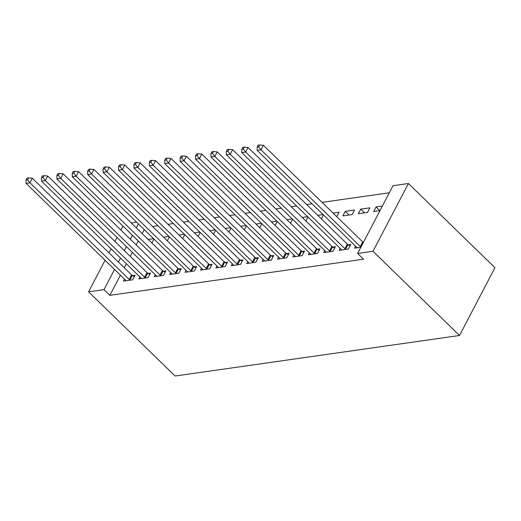 <?xml version="1.0" encoding="UTF-8"?>
<svg xmlns="http://www.w3.org/2000/svg" width="521" height="521" viewBox="0 0 521 521"><rect width="100%" height="100%" fill="white"/><g stroke="black" fill="none" stroke-linecap="round" stroke-linejoin="round"><path stroke-width="0.78" d="M389.33 192.77L322.063 202.356M312.02 203.789L306.661 204.551M296.612 205.984L291.252 206.746M281.21 208.179L275.843 208.941M265.801 210.373L260.435 211.142M250.393 212.568L245.033 213.336M234.984 214.769L229.624 215.531M219.582 216.964L214.216 217.726M204.173 219.159L198.807 219.921M188.765 221.353L183.405 222.122M173.356 223.548L167.996 224.317M157.954 225.749L152.588 226.511M393.023 185.697L408.431 183.496L494.95 267.703L459.515 335.491L175.102 376.025L88.583 291.819L103.992 289.624L109.853 295.335L363.456 259.184L357.588 253.48L393.023 185.697M131.318 223.001L136.678 222.233M360.669 209.142L358.279 213.721L367.52 212.405L369.917 207.827L360.669 209.142L364.472 212.842M340.167 248.367L339.119 250.367L348.367 249.045L350.763 244.466L348.269 244.824M333.082 213.076L339.099 212.216L336.774 216.671M309.35 252.763L308.308 254.756L317.55 253.44L319.946 248.856L317.452 249.214M302.265 217.465L307.631 216.703M308.035 217.094L305.957 221.06M278.54 257.153L277.491 259.145L286.739 257.83L289.135 253.252L286.641 253.603M271.454 221.861L276.814 221.099M277.218 221.49L275.147 225.456M247.722 261.549L246.68 263.541L255.922 262.219L258.318 257.641L255.824 257.999M240.637 226.251L246.003 225.489M246.407 225.88L244.329 229.846M216.912 265.938L215.863 267.931L225.111 266.615L227.508 262.037L225.013 262.389M209.826 230.647L215.186 229.878M215.59 230.275L213.519 234.242M186.095 270.327L185.053 272.327L194.294 271.005L196.691 266.426L194.196 266.785M179.009 235.036L184.375 234.274M184.779 234.665L182.702 238.631M155.284 274.723L154.236 276.716L163.483 275.401L165.88 270.816L163.386 271.174M148.198 239.432L153.558 238.664M153.962 239.054L151.891 243.02M124.467 279.113L123.425 281.106L132.666 279.79L135.063 275.212L132.568 275.563M144.232 229.585L142.155 233.551M138.273 240.976L136.202 244.942M132.314 252.372L130.243 256.339M126.362 263.763L124.285 267.729M120.403 275.16L109.853 295.335M139.875 276.918L138.833 278.911L148.075 277.595L150.471 273.017L147.977 273.369M163.607 237.231L168.967 236.469M169.371 236.86L167.3 240.826M170.686 272.529L169.644 274.521L178.892 273.199L181.282 268.621L178.788 268.979M194.418 232.841L199.784 232.079M200.181 232.47L198.11 236.436M201.503 268.133L200.461 270.125L209.702 268.81L212.099 264.232L209.605 264.583M225.235 228.452L230.595 227.684M230.998 228.074L228.927 232.04M232.314 263.743L231.272 265.736L240.52 264.421L242.91 259.836L240.415 260.194M256.045 224.056L261.412 223.294M261.816 223.685L259.738 227.651M263.131 259.347L262.089 261.347L271.33 260.025L273.727 255.446L271.233 255.804M286.863 219.667L292.222 218.898M292.626 219.295L290.555 223.262M293.942 254.958L292.9 256.951L302.147 255.635L304.538 251.057L302.043 251.409M317.673 215.271L323.04 214.509M323.443 214.899L321.366 218.866M324.759 250.568L323.717 252.561L332.958 251.239L335.355 246.661L332.86 247.019M345.267 211.337L342.87 215.922L352.111 214.6L354.508 210.022L345.267 211.337L349.063 215.036M355.569 246.172L354.527 248.165L360.838 247.267M379.874 210.647L376.077 206.948L373.681 211.526L379.991 210.627M376.077 206.948L382.381 206.049M408.431 183.496L372.997 251.285L357.588 253.48M372.997 251.285L459.515 335.491M138.365 223.874L136.294 227.84M132.406 235.271L130.335 239.237M126.453 246.661L124.376 250.627M120.494 258.058L118.423 262.024M114.535 269.448L103.992 289.624M122.956 226.068L120.885 230.035M117.004 237.465L114.926 241.431M111.045 248.856L108.974 252.822M105.086 260.253L88.583 291.819M129.208 279.432L131.605 274.854L32.328 178.228L29.931 182.812L129.208 279.432A2.331 1.081 -152.4 0 0 129.866 279.953L130.172 280.148M27.593 179.745L28.551 177.915L27.007 178.13L26.05 179.966L27.593 179.745L29.931 182.812L26.083 183.359L125.359 279.979A2.331 1.081 -152.4 0 1 125.795 280.532L125.919 280.754M131.605 274.854A2.331 1.081 -152.4 0 0 132.262 275.368L134.294 276.677M32.328 178.228L28.551 177.915M26.05 179.966L26.083 183.359M144.617 277.237L147.013 272.659L47.737 176.033L45.34 180.611L144.617 277.237A2.331 1.081 -152.4 0 0 145.274 277.752L145.58 277.947M42.996 177.55L43.953 175.714L42.416 175.935L41.459 177.772L42.996 177.55L45.34 180.611L41.491 181.165L140.768 277.784A2.331 1.081 -152.4 0 1 141.204 278.338L141.328 278.559M147.013 272.659A2.331 1.081 -152.4 0 0 147.671 273.173L149.703 274.482M47.737 176.033L43.953 175.714M41.459 177.772L41.491 181.165M160.025 275.042L162.415 270.458L63.145 173.838L60.749 178.416L160.025 275.042A2.331 1.081 -152.4 0 0 160.683 275.557L160.989 275.752M58.404 175.356L59.361 173.519L57.824 173.74L56.867 175.57L58.404 175.356L60.749 178.416L56.893 178.964L156.17 275.589A2.331 1.081 -152.4 0 1 156.606 276.137L156.73 276.358M162.415 270.458A2.331 1.081 -152.4 0 0 163.08 270.979L165.111 272.281M63.145 173.838L59.361 173.519M56.867 175.57L56.893 178.964M175.434 272.848L177.824 268.263L78.547 171.643L76.157 176.222L175.434 272.848A2.331 1.081 -152.4 0 0 176.091 273.362L176.398 273.558M73.813 173.154L74.77 171.324L73.227 171.546L72.269 173.376L73.813 173.154L76.157 176.222L72.302 176.769L171.578 273.395A2.331 1.081 -152.4 0 1 172.015 273.942L172.138 274.163M177.824 268.263A2.331 1.081 -152.4 0 0 178.482 268.784L180.52 270.086M78.547 171.643L74.77 171.324M72.269 173.376L72.302 176.769M190.836 270.646L193.232 266.068L93.956 169.442L91.559 174.027L190.836 270.646A2.331 1.081 -152.4 0 0 191.494 271.167L191.8 271.363M89.221 170.96L90.179 169.13L88.635 169.351L87.678 171.181L89.221 170.96L91.559 174.027L87.71 174.574L186.987 271.2A2.331 1.081 -152.4 0 1 187.423 271.747L187.547 271.969M193.232 266.068A2.331 1.081 -152.4 0 0 193.89 266.583L195.922 267.892M93.956 169.442L90.179 169.13M87.678 171.181L87.71 174.574M206.244 268.452L208.641 263.873L109.364 167.248L106.968 171.832L206.244 268.452A2.331 1.081 -152.4 0 0 206.902 268.966L207.208 269.168M104.623 168.765L105.581 166.935L104.044 167.15L103.086 168.986L104.623 168.765L106.968 171.832L103.119 172.379L202.395 268.999A2.331 1.081 -152.4 0 1 202.832 269.552L202.956 269.774M208.641 263.873A2.331 1.081 -152.4 0 0 209.299 264.388L211.331 265.697M109.364 167.248L105.581 166.935M103.086 168.986L103.119 172.379M221.653 266.257L224.043 261.679L124.773 165.053L122.376 169.631L221.653 266.257A2.331 1.081 -152.4 0 0 222.311 266.772L222.617 266.967M120.032 166.57L120.989 164.734L119.452 164.955L118.495 166.785L120.032 166.57L122.376 169.631L118.521 170.185L217.798 266.804A2.331 1.081 -152.4 0 1 218.234 267.351L218.358 267.579M224.043 261.679A2.331 1.081 -152.4 0 0 224.707 262.193L226.739 263.496M124.773 165.053L120.989 164.734M118.495 166.785L118.521 170.185M237.062 264.062L239.452 259.478L140.175 162.858L137.785 167.436L237.062 264.062A2.331 1.081 -152.4 0 0 237.719 264.577L238.025 264.772M135.44 164.376L136.398 162.539L134.854 162.76L133.897 164.59L135.44 164.376L137.785 167.436L133.93 167.983L233.206 264.609A2.331 1.081 -152.4 0 1 233.642 265.156L233.766 265.378M239.452 259.478A2.331 1.081 -152.4 0 0 240.109 259.999L242.148 261.301M140.175 162.858L136.398 162.539M133.897 164.59L133.93 167.983M252.464 261.861L254.86 257.283L155.584 160.663L153.187 165.242L252.464 261.861A2.331 1.081 -152.4 0 0 253.121 262.382L253.427 262.577M150.849 162.174L151.806 160.344L150.263 160.566L149.306 162.396L150.849 162.174L153.187 165.242L149.338 165.789L248.615 262.415A2.331 1.081 -152.4 0 1 249.051 262.962L249.175 263.183M254.86 257.283A2.331 1.081 -152.4 0 0 255.518 257.804L257.55 259.106M155.584 160.663L151.806 160.344M149.306 162.396L149.338 165.789M267.872 259.666L270.269 255.088L170.992 158.462L168.596 163.047L267.872 259.666A2.331 1.081 -152.4 0 0 268.53 260.187L268.836 260.383M166.251 159.98L167.208 158.15L165.671 158.371L164.714 160.201L166.251 159.98L168.596 163.047L164.747 163.594L264.023 260.22A2.331 1.081 -152.4 0 1 264.46 260.767L264.583 260.988M270.269 255.088A2.331 1.081 -152.4 0 0 270.927 255.603L272.958 256.912M170.992 158.462L167.208 158.15M164.714 160.201L164.747 163.594M283.281 257.472L285.671 252.893L186.401 156.267L184.004 160.846L283.281 257.472A2.331 1.081 -152.4 0 0 283.938 257.986L284.245 258.188M181.66 157.785L182.617 155.955L181.08 156.17L180.123 158.006L181.66 157.785L184.004 160.846L180.149 161.399L279.425 258.019A2.331 1.081 -152.4 0 1 279.862 258.572L279.985 258.794M285.671 252.893A2.331 1.081 -152.4 0 0 286.335 253.408L288.367 254.717M186.401 156.267L182.617 155.955M180.123 158.006L180.149 161.399M298.689 255.277L301.079 250.699L201.803 154.073L199.413 158.651L298.689 255.277A2.331 1.081 -152.4 0 0 299.347 255.791L299.653 255.987M197.068 155.59L198.026 153.754L196.482 153.975L195.525 155.805L197.068 155.59L199.413 158.651L195.557 159.205L294.834 255.824A2.331 1.081 -152.4 0 1 295.27 256.371L295.394 256.599M301.079 250.699A2.331 1.081 -152.4 0 0 301.737 251.213L303.776 252.516M201.803 154.073L198.026 153.754M195.525 155.805L195.557 159.205M314.091 253.082L316.488 248.497L217.211 151.878L214.815 156.456L314.091 253.082A2.331 1.081 -152.4 0 0 314.749 253.597L315.055 253.792M212.477 153.389L213.434 151.559L211.891 151.78L210.933 153.61L212.477 153.389L214.815 156.456L210.966 157.003L310.242 253.629A2.331 1.081 -152.4 0 1 310.679 254.176L310.803 254.398M316.488 248.497A2.331 1.081 -152.4 0 0 317.146 249.018L319.184 250.321M217.211 151.878L213.434 151.559M210.933 153.61L210.966 157.003M329.5 250.881L331.897 246.303L232.62 149.683L230.223 154.262L329.5 250.881A2.331 1.081 -152.4 0 0 330.158 251.402L330.464 251.597M227.879 151.194L228.836 149.364L227.299 149.586L226.342 151.416L227.879 151.194L230.223 154.262L226.375 154.809L325.651 251.435A2.331 1.081 -152.4 0 1 326.087 251.982L326.211 252.203M331.897 246.303A2.331 1.081 -152.4 0 0 332.554 246.824L334.586 248.126M232.62 149.683L228.836 149.364M226.342 151.416L226.375 154.809M344.909 248.686L347.299 244.108L248.029 147.482L245.632 152.067L344.909 248.686A2.331 1.081 -152.4 0 0 345.566 249.207L345.872 249.403M243.287 148.999L244.245 147.169L242.708 147.384L241.751 149.221L243.287 148.999L245.632 152.067L241.777 152.614L341.053 249.24A2.331 1.081 -152.4 0 1 341.489 249.787L341.613 250.008M347.299 244.108A2.331 1.081 -152.4 0 0 347.963 244.623L349.995 245.932M248.029 147.482L244.245 147.169M241.751 149.221L241.777 152.614M360.317 246.492L362.707 241.913L263.431 145.287L261.041 149.866L360.317 246.492A2.331 1.081 -152.4 0 0 360.968 247.006M258.696 146.805L259.653 144.975L258.11 145.19L257.153 147.026L258.696 146.805L261.041 149.866L257.185 150.419L356.462 247.039A2.331 1.081 -152.4 0 1 356.898 247.592L357.022 247.814M362.707 241.913A2.331 1.081 -152.4 0 0 363.365 242.428M263.431 145.287L259.653 144.975M257.153 147.026L257.185 150.419M129.866 279.953L132.262 275.368M145.274 277.752L147.671 273.173M160.683 275.557L163.08 270.979M176.091 273.362L178.482 268.784M191.494 271.167L193.89 266.583M206.902 268.966L209.299 264.388M222.311 266.772L224.707 262.193M237.719 264.577L240.109 259.999M253.121 262.382L255.518 257.804M268.53 260.187L270.927 255.603M283.938 257.986L286.335 253.408M299.347 255.791L301.737 251.213M314.749 253.597L317.146 249.018M330.158 251.402L332.554 246.824M345.566 249.207L347.963 244.623"/></g></svg>
